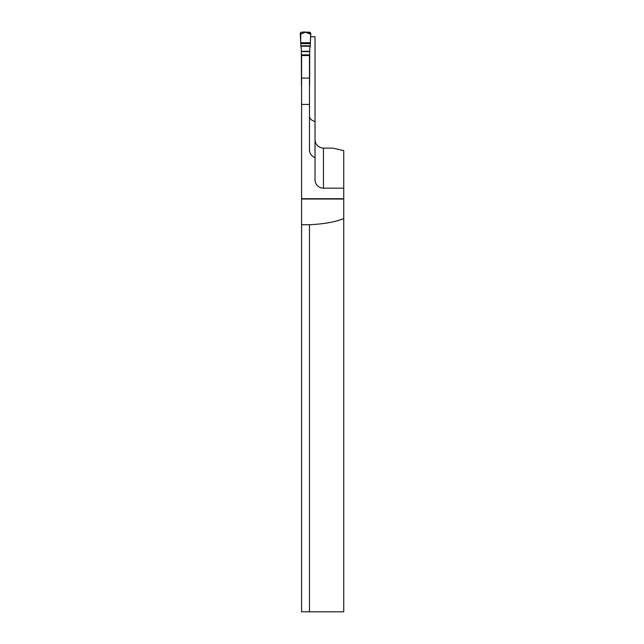 <?xml version="1.0" encoding="UTF-8"?>
<svg xmlns="http://www.w3.org/2000/svg" width="644" height="644" viewBox="0 0 644 644"><rect width="100%" height="100%" fill="white"/><g stroke="black" fill="none" stroke-linecap="round" stroke-linejoin="round"><path stroke-width="0.97" d="M315.021 139.708C315.391 144.691 318.2 147.5 323.449 148.136L333.045 148.136L343.735 150.648L343.735 188.169L323.449 188.169A8.428 8.428 0 0 1 315.021 179.732L315.021 36.692L310.569 36.692M301.577 78.093L309.482 78.093L309.482 55.537L301.577 55.537L301.577 611.8L309.482 611.8L309.482 224.74C324.294 224.007 335.709 221.93 343.735 218.517L343.735 188.169M343.735 218.517L343.735 611.8L309.482 611.8M309.482 78.093L309.482 149.698A8.428 8.428 0 0 0 315.021 157.619M301.577 198.706L343.735 198.706M301.577 224.74L309.482 224.74M309.482 116.129C309.595 118.649 311.438 120.452 315.021 121.547M309.482 85.531A1.055 1.055 0 0 0 309.603 85.362L309.748 48.332A2.222 2.206 90 0 1 310.167 47.036L310.368 42.737L300.7 42.737L300.265 33.335L301.303 32.2L309.764 32.2L301.303 32.2L300.265 33.335L300.901 47.036A2.222 2.206 90 0 1 301.32 48.332L301.456 85.362A1.055 1.055 0 0 0 301.577 85.531M310.368 42.737L310.802 33.335L309.764 32.2L310.802 33.335L310.368 42.737L310.794 33.126C307.8 31.967 304.435 31.725 300.692 32.401L300.7 42.737L310.368 42.689L300.7 42.737M310.384 40.886L310.738 34.261L305.53 32.2L300.329 34.261L300.684 40.886L300.329 34.261L305.53 32.2L310.738 34.261L310.384 40.886M323.449 148.136L323.449 188.169M301.577 104.433L309.482 104.433M343.735 199.02L301.577 199.02M310.344 43.663L300.724 43.663M300.829 45.788L310.239 45.788M310.215 46.247L300.853 46.247M309.748 51.279L301.32 51.279M301.32 51.641L309.748 51.641M301.32 54.893L309.748 54.893M301.32 55.336L309.748 55.336"/></g></svg>
